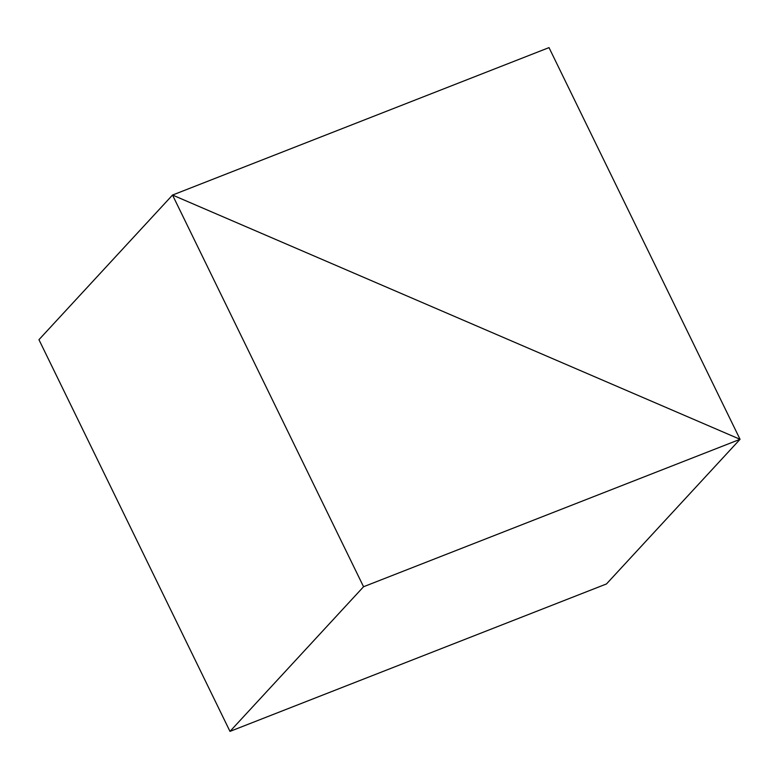 <?xml version="1.0" encoding="UTF-8"?>
<svg xmlns="http://www.w3.org/2000/svg" width="779" height="779" viewBox="0 0 779 779"><rect width="100%" height="100%" fill="white"/><g stroke="black" fill="none" stroke-linecap="round" stroke-linejoin="round"><path stroke-width="1.17" d="M229.99 731.384L38.95 339.693L172.529 195.052L740.05 439.307L606.471 583.948L229.99 731.384L363.559 586.733L172.529 195.052L740.05 439.307L606.471 583.948M363.559 586.733L740.05 439.307L549.01 47.616L172.529 195.052L38.95 339.693"/></g></svg>
